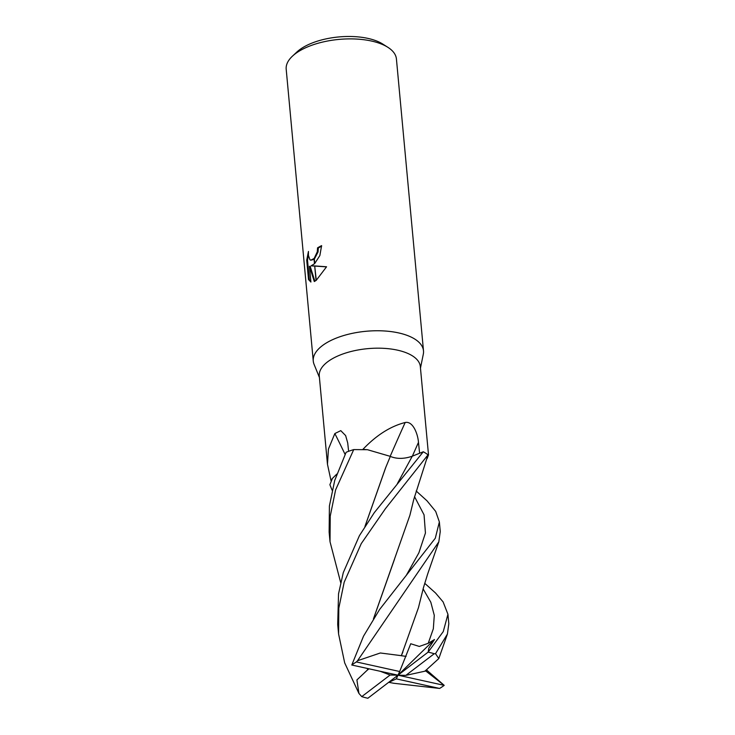 <?xml version="1.0" encoding="UTF-8"?>
<svg xmlns="http://www.w3.org/2000/svg" width="735" height="735" viewBox="0 0 735 735"><rect width="100%" height="100%" fill="white"/><g stroke="black" fill="none" stroke-linecap="round" stroke-linejoin="round"><path stroke-width="1.1" d="M427.099 458.622L428.514 454.91L420.328 366.59A50.743 22.721 174.7 0 0 383.247 348.307A50.743 22.721 174.7 0 0 327.498 361.923A50.743 22.721 174.7 0 0 319.275 375.971L327.47 464.29L328.426 449.094L334.848 433.549L340.783 430.646L345.643 435.598L347.71 442.966L348.629 451.308M332.101 490.199L329.886 484.723L332.395 478.457A44.036 19.716 174.7 0 0 331.007 480.644A50.743 22.721 174.7 0 0 331.026 480.672M331.007 480.644L327.47 464.29M423.286 354.298A55.355 24.788 174.7 0 0 423.498 350.843A55.355 24.788 174.7 0 0 383.045 330.897A55.355 24.788 174.7 0 0 322.233 345.744A55.355 24.788 174.7 0 0 314.065 364.33L319.422 377.487M423.498 350.843L396.422 58.975A55.355 24.788 174.7 0 0 387.869 47.306L382.751 44.054A49.815 22.307 174.7 0 0 299.31 49.971A49.815 22.307 174.7 0 0 296.876 52.02L292.447 56.154A55.355 24.788 174.7 0 0 286.191 69.2L313.266 361.069A55.355 24.788 174.7 0 0 314.111 364.431M387.869 47.306A55.355 24.788 174.7 0 0 295.158 53.875A55.355 24.788 174.7 0 0 292.447 56.154M420.466 368.116L423.305 354.196A55.355 24.788 174.7 0 0 386.592 331.127A55.355 24.788 174.7 0 0 322.233 345.744A55.355 24.788 174.7 0 0 313.266 361.069M311.07 265.859L314.699 265.932L316.041 280.467L314.286 281.542L309.444 266.3L310.905 282.056L308.516 279.566L306.715 260.126L308.452 251.434L308.415 255.376L309.968 259.786L310.776 260.208L314.01 258.518L314.488 263.727L311.07 265.859L314.709 266.079M321.645 246.179A54.427 24.374 174.7 0 0 318.329 248.026L318.053 251.967L314.332 259.161M318.329 248.026L317.548 247.851A55.355 24.788 -5.3 0 1 321.599 245.628L319.872 255.532L314.736 263.488L314.249 258.242L317.281 251.793L317.548 247.851M308.369 254.65L307.524 260.309L309.325 279.75L308.516 279.566M307.524 260.309L306.715 260.126M314.966 265.941L326.56 266.768L316.289 280.283L314.699 265.932M326.515 266.869L314.975 266.088M314.093 259.381L310.776 260.208M309.325 279.75L310.877 281.827M309.444 266.3L310.225 266.474L314.883 281.22M340.663 582.506L330.024 541.759L330.226 516.163L335.601 489.896L353.728 449.59L367.491 449.71A44.036 19.716 174.7 0 0 362.86 449.425A50.743 22.721 174.7 0 0 362.805 449.434M390.193 456.297A937.097 341.104 114.9 0 1 405.178 422.496C413.199 420.797 417.958 434.651 418.472 442.369L419.611 453.284M362.86 449.425C376.302 435.267 390.404 426.291 405.178 422.496M345.073 454.377A937.097 781.819 71 0 0 334.848 433.549M416.175 490.998L427.026 500.838L435.69 511.413L439.365 521.933L435.295 538.231L379.618 609.462L363.513 636.179L351.789 665.019L397.993 675.189L390.12 675.015L361.767 696.624A55.355 24.788 174.7 0 0 367.858 698.25L397.993 675.189L396.312 678.864L439.594 688.438A55.355 24.788 174.7 0 0 444.142 685.397A55.355 24.788 174.7 0 0 444.197 685.351L425.354 670.66M424.747 583.333L435.57 593.035L443.113 601.919L447.937 614.267L443.26 631.604L428.128 652.129L428.863 648.114L434.504 639.514L428.22 643.309L419.29 646.442L410.736 643.75L399.675 671.514L356.392 661.941A55.355 24.788 174.7 0 0 351.844 664.982A55.355 24.788 174.7 0 0 351.789 665.019M390.239 456.38C396.707 459.081 404.048 459.026 412.271 456.214L423.286 451.768L374.28 512.681L359.415 535.668L343.282 572.62L338.532 593.834L337.705 624.493L338.578 633.956L338.807 608.157L344.173 582.23L361.262 543.606L385.434 508.657L428.009 454.846L413.722 499.598L409.891 515.308L373.454 618.852M361.767 696.624L358.928 693.436L356.907 679.93L367.5 669.934L367.472 668.473M358.928 693.436L344.687 662.896L338.578 633.956M426.337 669.787L444.197 685.351M353.728 449.59A55.355 24.788 174.7 0 0 346.121 452.282L334.728 480.424L329.409 505.937L329.133 532.158L330.024 541.759M439.594 688.438L393.565 683.256M401.319 655.776L418.445 607.707L423.433 587.724L427.715 573.86L438.813 541.842L440.256 531.534L439.365 521.933M406.106 656.373L401.338 655.721L402.918 651.908M401.356 655.675L380.326 652.983L357.559 660.71L438.813 541.842M364.937 526.49L385.553 467.919L390.331 456.38L367.491 449.71M393.611 683.247L388.797 682.328L396.312 678.864M365.001 526.389L385.866 467.157M427.274 669.043L438.813 658.569L435.524 653.672L447.413 634.057L448.809 623.73L447.937 614.267M332.395 478.457L336.786 474.084M444.059 685.323L397.993 675.189L405.867 675.364L424.812 671.22L427.375 669.025M369.034 668.813L367.564 669.962L367.537 668.482M373.518 618.751L394.493 559.271M356.392 661.941L357.559 660.71M426.254 670.936L424.885 671.138M428.046 652.193L397.993 675.189L399.675 671.514M428.009 454.846A55.355 24.788 174.7 0 0 423.286 451.768M405.867 675.364L434.22 653.746A55.355 24.788 174.7 0 0 428.128 652.129M434.22 653.746L435.524 653.672M380.17 671.266L390.12 675.015M434.504 639.514L397.993 675.189M412.363 456.178A932.743 339.524 114.9 0 1 418.472 442.369M428.22 643.309L433.328 628.802L434.284 615.314L430.811 602.213L423.094 588.873M397.387 483.593L412.271 456.214M406.17 575.569L418.877 552.821L425.436 533.022L424.058 514.849L414.531 496.658M447.413 634.057L438.813 658.569"/></g></svg>
